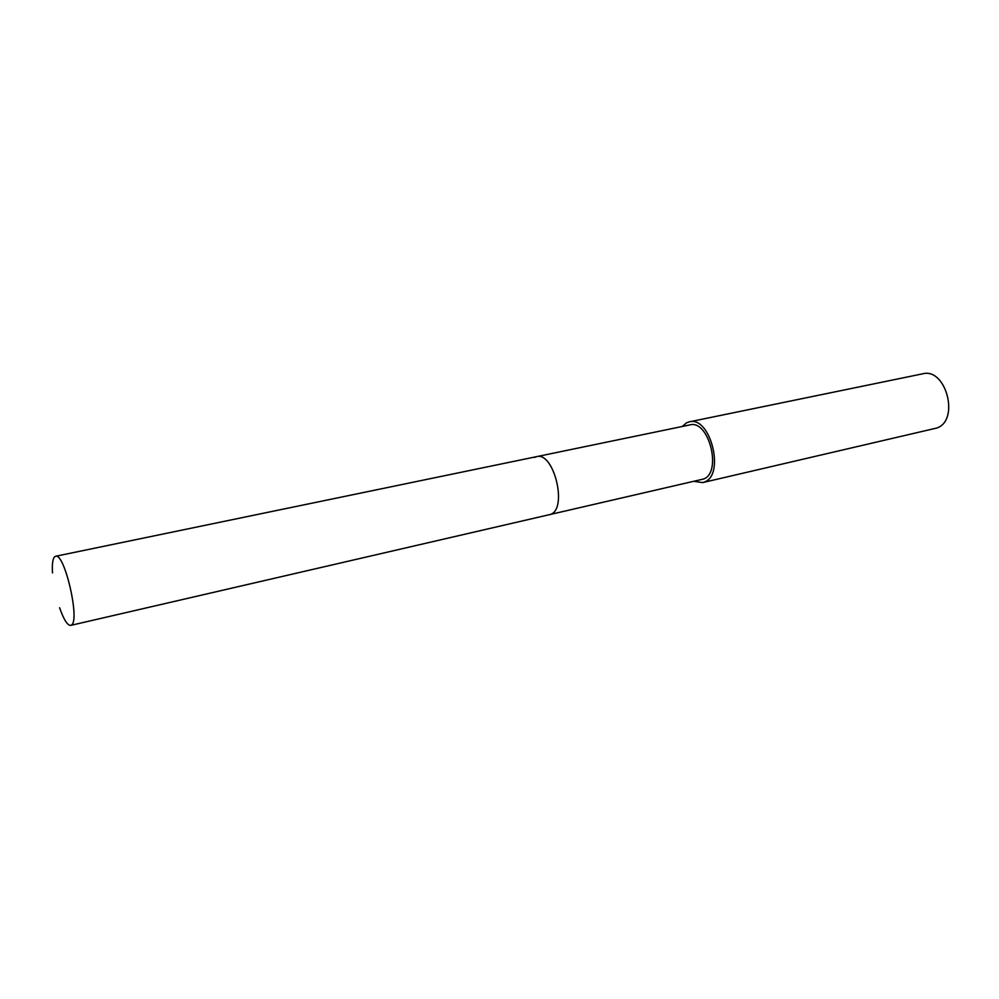 <?xml version="1.0" encoding="UTF-8"?>
<svg xmlns="http://www.w3.org/2000/svg" width="999" height="999" viewBox="0 0 999 999"><rect width="100%" height="100%" fill="white"/><g stroke="black" fill="none" stroke-linecap="round" stroke-linejoin="round"><path stroke-width="1.5" d="M52.51 572.914C51.998 564.46 52.647 559.14 54.483 556.93L55.569 556.281C64.436 552.26 80.232 620.317 71.491 624.999L70.704 625.386C67.457 625.486 63.749 619.605 59.603 607.742M550.849 514.285C567.807 508.116 553.696 451.311 536.588 456.655C553.696 451.311 567.807 508.116 550.849 514.285L549.325 514.822L550.849 514.285M70.704 625.386L703.558 479.021C722.352 472.552 708.853 419.293 689.884 424.9L55.569 556.281M534.453 457.455L536.588 456.655M682.18 426.498L686.613 422.777L689.298 421.853C710.389 415.621 725.361 474.887 704.445 482.005L702.609 482.604L694.193 481.356M702.609 482.604L936.762 428.034C960.002 420.591 946.128 367.307 922.689 373.813L689.298 421.853"/></g></svg>
